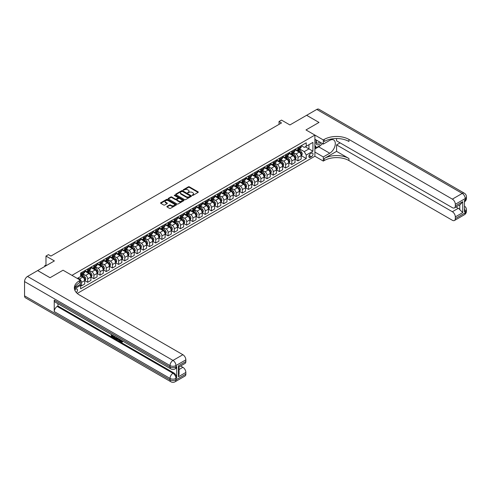 <?xml version="1.0" encoding="UTF-8"?>
<svg xmlns="http://www.w3.org/2000/svg" width="491" height="491" viewBox="0 0 491 491"><rect width="100%" height="100%" fill="white"/><g stroke="black" fill="none" stroke-linecap="round" stroke-linejoin="round"><path stroke-width="0.74" d="M192.251 195.4L192.932 195.4L198.094 192.423A0.687 0.399 0 0 0 198.094 191.858L189.348 186.813A0.687 0.399 0 0 0 188.378 186.813L183.217 189.796L183.217 190.189L184.567 189.802A2.197 1.27 0 0 1 187.672 189.802L188.403 190.22A2.197 1.27 0 0 1 189.047 191.116A2.197 1.27 0 0 1 188.403 192.018L187.734 192.791L189.084 192.411A2.197 1.27 0 0 1 192.19 192.411L192.92 192.828A2.197 1.27 0 0 1 193.564 193.724A2.197 1.27 0 0 1 192.92 194.626L192.251 195.4L192.251 195.007M76.301 292.501A2.24 1.295 120 0 0 77.437 290.555A2.24 1.295 120 0 0 77.032 289.009A2.24 1.295 120 0 0 75.909 289.119A2.24 1.295 120 0 0 74.835 290.23M167.057 206.386A0.687 0.399 0 0 0 167.057 206.944L169.512 208.362A0.687 0.399 0 0 0 170.481 208.362L176.214 205.054A0.687 0.399 0 0 0 176.214 204.495L167.468 199.444A0.687 0.399 0 0 0 166.498 199.444L160.766 202.752A0.687 0.399 0 0 0 160.766 203.317L163.73 205.029A0.687 0.399 0 0 0 164.7 205.029L167.155 203.612A0.687 0.399 0 0 0 167.155 203.047L165.688 202.2A1.835 1.062 0 0 1 165.148 201.451A1.835 1.062 0 0 1 166.283 200.469A1.835 1.062 0 0 1 168.284 200.702L174.041 204.023A1.835 1.062 0 0 1 174.575 204.772A1.835 1.062 0 0 1 173.446 205.754A1.835 1.062 0 0 1 171.439 205.526L170.481 204.968A0.687 0.399 0 0 0 169.512 204.968L167.057 206.386L167.057 206.944L169.512 205.539L169.512 204.968M336.574 138.53L336.574 140.831L452.358 207.675A4.198 2.424 -120 0 0 454.457 207.883L460.527 204.379L462.749 201.678L462.749 212.591L455.323 216.875L455.323 218.563L465.223 212.849L465.223 211.418L464.48 211.848L464.48 200.42L465.223 199.99L465.223 198.567L455.323 204.281A4.198 2.424 -120 0 0 452.358 199.137L462.252 193.423L316.781 109.438L306.636 115.293L319.009 122.431L306.611 115.305L289.911 124.947L281.503 120.092L279.029 121.516L281.503 122.946L50.923 256.069L48.449 254.639L45.976 256.069L45.976 265.784M24.55 295.864L170.021 379.85A4.198 2.424 120 0 0 170.893 381.771L25.422 297.785A4.198 2.424 -60 0 1 24.55 295.864L24.55 281.582A4.198 2.424 -60 0 1 27.521 276.439L37.66 270.584L50.033 277.722L63.044 270.21L50.057 277.71L37.684 270.566L54.384 260.924L45.976 256.069M74.841 287.536L80.364 284.35L80.364 280.208L63.044 270.21L71.95 275.353L314.897 135.086L314.897 156.23L323.311 161.085L324.201 160.569A17.492 10.102 180 0 1 348.941 160.569L452.358 220.275A4.198 2.424 -120 0 0 454.457 220.484A4.198 2.424 -120 0 0 455.323 218.563M324.201 139.432A17.492 10.102 180 0 1 348.941 139.432L348.941 141.488A17.492 10.102 180 0 0 324.201 141.488L324.201 139.432L323.311 139.947L305.991 129.943L319.009 122.431L305.991 129.943L314.897 135.086M184.616 199.641A0.687 0.399 0 0 0 185.586 199.641L191.318 196.332A0.687 0.399 0 0 0 191.318 195.774L182.572 190.723A0.687 0.399 0 0 0 181.602 190.723L175.87 194.037A0.687 0.399 0 0 0 175.87 194.596L184.616 199.641M174.391 195.504L183.757 200.702L178.037 204.004A0.687 0.399 0 0 1 177.061 204.004L168.321 198.953L170.776 197.548L170.776 196.977L168.321 198.395A0.687 0.399 0 0 0 168.321 198.953L168.321 198.395M170.776 197.548A0.687 0.399 0 0 1 171.746 197.548L171.746 196.977A0.687 0.399 0 0 0 170.776 196.977M171.746 196.977L175.287 199.027A0.687 0.399 0 0 0 176.263 199.027L177.889 198.088A0.687 0.399 0 0 0 177.889 197.523L174.195 195.393L174.876 195.001L183.763 200.132A0.687 0.399 0 0 1 183.763 200.696L183.763 200.132M311.484 153.174L310.398 153.8A2.167 1.252 120 0 0 308.98 155.708A2.167 1.252 120 0 0 309.312 157.451A2.167 1.252 120 0 0 310.398 157.341L311.484 156.715A2.167 1.252 120 0 0 312.902 154.8A2.167 1.252 120 0 0 312.571 153.063A2.167 1.252 120 0 0 311.484 153.174M77.247 293.434L314.897 156.23M301.265 145.674L304.26 147.398L306.243 146.257L306.243 142.801L80.61 273.07L80.61 276.525L77.296 278.44M306.243 146.257L312.92 142.402L312.92 151.197L306.243 155.058L304.26 151.627L299.344 148.785M301.265 155.641L306.243 158.513L306.243 155.058M306.243 158.513L80.61 288.782L80.61 285.32L74.442 288.886A17.492 10.102 0 0 1 79.474 282.779L79.474 280.723A17.492 10.102 0 0 0 74.35 287.867A17.492 10.102 0 0 0 79.474 295.005L182.885 354.711A4.198 2.424 60 0 1 185.856 359.854L175.962 365.568L175.962 366.998L176.699 366.568A4.198 2.424 60 0 1 175.833 368.489L175.091 368.919A4.198 2.424 -120 0 0 175.962 366.998A4.198 2.424 0 0 1 170.021 366.998L170.021 365.568L24.55 281.582M279.029 121.516L279.029 124.376M305.298 146.803L308.962 148.914L308.962 144.685L312.92 142.402M304.26 151.627L308.962 148.914L312.92 151.197M80.61 285.351L81.5 285.866L81.5 282.411A2.799 1.614 -120 0 0 79.524 278.98L77.94 278.066M81.5 285.866L84.716 284.007L84.716 280.551A2.799 1.614 -120 0 0 82.74 277.127L80.61 275.893M84.79 280.625L87.686 282.294L87.686 278.839A2.799 1.614 -120 0 0 85.71 275.408L82.869 273.769M87.686 282.294L90.903 280.435L90.903 276.979A2.799 1.614 -120 0 0 88.926 273.555L84.716 271.124M90.976 277.053L93.873 278.722L93.873 275.267A2.799 1.614 -120 0 0 91.891 271.836L89.049 270.197M93.873 278.722L97.089 276.869L97.089 273.407A2.799 1.614 -120 0 0 95.107 269.982L90.903 267.552M97.163 273.481L100.06 275.15L100.06 271.695A2.799 1.614 -120 0 0 98.077 268.27L95.236 266.625M100.06 275.15L103.276 273.297L103.276 269.841A2.799 1.614 -120 0 0 101.293 266.41L97.089 263.98M103.349 269.909L106.24 271.584L106.24 268.123A2.799 1.614 -120 0 0 104.264 264.698L101.422 263.059M106.24 271.584L109.456 269.725L109.456 266.269A2.799 1.614 -120 0 0 107.48 262.838L103.276 260.414M109.53 266.337L112.427 268.012L112.427 264.557A2.799 1.614 -120 0 0 110.45 261.126L107.609 259.487M112.427 268.012L115.643 266.153L115.643 262.697A2.799 1.614 -120 0 0 113.666 259.266L109.456 256.842M115.716 262.771L118.613 264.44L118.613 260.985A2.799 1.614 -120 0 0 116.631 257.554L113.789 255.915M118.613 264.44L121.829 262.581L121.829 259.125A2.799 1.614 -120 0 0 119.847 255.701L115.643 253.27M121.903 259.199L124.794 260.868L124.794 257.413A2.799 1.614 -120 0 0 122.818 253.982L119.976 252.343M124.794 260.868L128.016 259.015L128.016 255.553A2.799 1.614 -120 0 0 126.034 252.129L121.829 249.698M128.09 255.627L130.98 257.296L130.98 253.841A2.799 1.614 -120 0 0 129.004 250.416L126.162 248.771M130.98 257.296L134.196 255.443L134.196 251.987A2.799 1.614 -120 0 0 132.22 248.556L128.016 246.126M134.27 252.055L137.167 253.73L137.167 250.269A2.799 1.614 -120 0 0 135.185 246.844L132.343 245.199M137.167 253.73L140.383 251.871L140.383 248.415A2.799 1.614 -120 0 0 138.407 244.984L134.196 242.56M140.457 248.483L143.354 250.158L143.354 246.703A2.799 1.614 -120 0 0 141.371 243.272L138.53 241.633M143.354 250.158L146.57 248.299L146.57 244.843A2.799 1.614 -120 0 0 144.587 241.412L140.383 238.988M146.643 244.917L149.534 246.586L149.534 243.131A2.799 1.614 -120 0 0 147.558 239.7L144.716 238.061M149.534 246.586L152.75 244.727L152.75 241.271A2.799 1.614 -120 0 0 150.774 237.847L146.57 235.416M152.83 241.345L155.721 243.014L155.721 239.559A2.799 1.614 -120 0 0 153.744 236.128L150.903 234.489M155.721 243.014L158.937 241.161L158.937 237.699A2.799 1.614 -120 0 0 156.96 234.275L152.75 231.844M159.01 237.773L161.907 239.442L161.907 235.987A2.799 1.614 -120 0 0 159.925 232.562L157.083 230.917M161.907 239.442L165.123 237.589L165.123 234.133A2.799 1.614 -120 0 0 163.141 230.702L158.937 228.272M165.197 234.201L168.094 235.87L168.094 232.415A2.799 1.614 -120 0 0 166.111 228.99L163.27 227.345M168.094 235.87L171.31 234.017L171.31 230.561A2.799 1.614 -120 0 0 169.327 227.13L165.123 224.706M171.384 230.629L174.274 232.304L174.274 228.843A2.799 1.614 -120 0 0 172.298 225.418L169.456 223.779M174.274 232.304L177.49 230.445L177.49 226.989A2.799 1.614 -120 0 0 175.514 223.558L171.31 221.134M177.57 227.063L180.461 228.732L180.461 225.277A2.799 1.614 -120 0 0 178.485 221.846L175.643 220.207M180.461 228.732L183.677 226.873L183.677 223.417A2.799 1.614 -120 0 0 181.701 219.993L177.49 217.562M183.751 223.491L186.648 225.16L186.648 221.705A2.799 1.614 -120 0 0 184.665 218.274L181.823 216.635M186.648 225.16L189.864 223.301L189.864 219.845A2.799 1.614 -120 0 0 187.881 216.421L183.677 213.99M189.937 219.919L192.834 221.588L192.834 218.133A2.799 1.614 -120 0 0 190.852 214.702L188.01 213.063M192.834 221.588L196.05 219.735L196.05 216.273A2.799 1.614 -120 0 0 194.068 212.849L189.864 210.418M196.124 216.347L199.015 218.016L199.015 214.561A2.799 1.614 -120 0 0 197.038 211.136L194.197 209.491M199.015 218.016L202.231 216.163L202.231 212.707A2.799 1.614 -120 0 0 200.254 209.276L196.05 206.846M202.31 212.775L205.201 214.45L205.201 210.989A2.799 1.614 -120 0 0 203.225 207.564L200.383 205.919M205.201 214.45L208.417 212.591L208.417 209.135A2.799 1.614 -120 0 0 206.441 205.704L202.231 203.28M208.491 209.203L211.388 210.878L211.388 207.423A2.799 1.614 -120 0 0 209.405 203.992L206.564 202.353M211.388 210.878L214.604 209.019L214.604 205.563A2.799 1.614 -120 0 0 212.621 202.132L208.417 199.708M214.677 205.637L217.574 207.306L217.574 203.851A2.799 1.614 -120 0 0 215.592 200.42L212.75 198.781M217.574 207.306L220.79 205.447L220.79 201.991A2.799 1.614 -120 0 0 218.808 198.567L214.604 196.136M220.864 202.065L223.755 203.734L223.755 200.279A2.799 1.614 -120 0 0 221.779 196.848L218.937 195.209M223.755 203.734L226.971 201.881L226.971 198.419A2.799 1.614 -120 0 0 224.995 194.995L220.79 192.564M227.045 198.493L229.941 200.162L229.941 196.707A2.799 1.614 -120 0 0 227.965 193.282L225.124 191.637M229.941 200.162L233.157 198.309L233.157 194.853A2.799 1.614 -120 0 0 231.181 191.422L226.971 188.992M233.231 194.921L236.128 196.59L236.128 193.135A2.799 1.614 -120 0 0 234.146 189.71L231.304 188.065M236.128 196.59L239.344 194.737L239.344 191.281A2.799 1.614 -120 0 0 237.362 187.85L233.157 185.426M239.418 191.349L242.315 193.024L242.315 189.563A2.799 1.614 -120 0 0 240.332 186.138L237.491 184.499M242.315 193.024L245.531 191.165L245.531 187.709A2.799 1.614 -120 0 0 243.548 184.278L239.344 181.854M245.604 187.783L248.495 189.452L248.495 185.997A2.799 1.614 -120 0 0 246.519 182.566L243.677 180.927M248.495 189.452L251.711 187.593L251.711 184.137A2.799 1.614 -120 0 0 249.735 180.713L245.531 178.282M251.785 184.211L254.682 185.88L254.682 182.425A2.799 1.614 -120 0 0 252.705 178.994L249.864 177.355M254.682 185.88L257.898 184.021L257.898 180.565A2.799 1.614 -120 0 0 255.921 177.141L251.711 174.71M257.971 180.639L260.868 182.308L260.868 178.853A2.799 1.614 -120 0 0 258.886 175.422L256.044 173.783M260.868 182.308L264.084 180.455L264.084 176.993A2.799 1.614 -120 0 0 262.102 173.569L257.898 171.138M264.158 177.067L267.055 178.736L267.055 175.281A2.799 1.614 -120 0 0 265.072 171.856L262.231 170.211M267.055 178.736L270.271 176.883L270.271 173.427A2.799 1.614 -120 0 0 268.289 169.996L264.084 167.566M270.345 173.495L273.235 175.17L273.235 171.709A2.799 1.614 -120 0 0 271.259 168.284L268.417 166.645M273.235 175.17L276.451 173.311L276.451 169.855A2.799 1.614 -120 0 0 274.475 166.424L270.271 164M276.525 169.923L279.422 171.598L279.422 168.143A2.799 1.614 -120 0 0 277.446 164.712L274.604 163.073M279.422 171.598L282.638 169.739L282.638 166.283A2.799 1.614 -120 0 0 280.662 162.852L276.451 160.428M282.712 166.357L285.609 168.026L285.609 164.571A2.799 1.614 -120 0 0 283.626 161.14L280.784 159.501M285.609 168.026L288.825 166.167L288.825 162.711A2.799 1.614 -120 0 0 286.842 159.287L282.638 156.856M288.898 162.785L291.795 164.454L291.795 160.999A2.799 1.614 -120 0 0 289.813 157.568L286.971 155.929M291.795 164.454L295.011 162.601L295.011 159.139A2.799 1.614 -120 0 0 293.029 155.715L288.825 153.284M295.085 159.213L297.976 160.882L297.976 157.427A2.799 1.614 -120 0 0 295.999 154.002L293.158 152.357M297.976 160.882L301.192 159.029L301.192 155.573A2.799 1.614 -120 0 0 299.215 152.142L295.011 149.712M295.085 149.246L295.999 149.773A2.799 1.614 -120 0 0 297.399 149.908A2.799 1.614 -120 0 0 297.976 148.632L297.976 147.57M288.898 152.811L289.813 153.345A2.799 1.614 -120 0 0 291.212 153.48A2.799 1.614 -120 0 0 291.795 152.198L291.795 151.142M282.712 156.383L283.626 156.911A2.799 1.614 -120 0 0 285.026 157.052A2.799 1.614 -120 0 0 285.609 155.77L285.609 154.714M276.525 159.956L277.446 160.483A2.799 1.614 -120 0 0 278.845 160.625A2.799 1.614 -120 0 0 279.422 159.342L279.422 158.286M270.345 163.528L271.259 164.055A2.799 1.614 -120 0 0 272.658 164.197A2.799 1.614 -120 0 0 273.235 162.914L273.235 161.858M264.158 167.1L265.072 167.627A2.799 1.614 -120 0 0 266.472 167.762A2.799 1.614 -120 0 0 267.055 166.486L267.055 165.424M257.971 170.665L258.886 171.199A2.799 1.614 -120 0 0 260.285 171.334A2.799 1.614 -120 0 0 260.868 170.052L260.868 168.996M251.785 174.237L252.705 174.765A2.799 1.614 -120 0 0 254.105 174.906A2.799 1.614 -120 0 0 254.682 173.624L254.682 172.568M245.604 177.81L246.519 178.337A2.799 1.614 -120 0 0 247.918 178.479A2.799 1.614 -120 0 0 248.495 177.196L248.495 176.14M239.418 181.382L240.332 181.909A2.799 1.614 -120 0 0 241.732 182.051A2.799 1.614 -120 0 0 242.315 180.768L242.315 179.712M233.231 184.954L234.146 185.481A2.799 1.614 -120 0 0 235.545 185.616A2.799 1.614 -120 0 0 236.128 184.34L236.128 183.278M227.045 188.526L227.965 189.053A2.799 1.614 -120 0 0 229.365 189.188A2.799 1.614 -120 0 0 229.941 187.906L229.941 186.85M220.864 192.091L221.779 192.619A2.799 1.614 -120 0 0 223.178 192.76A2.799 1.614 -120 0 0 223.755 191.478L223.755 190.422M214.677 195.663L215.592 196.191A2.799 1.614 -120 0 0 216.991 196.332A2.799 1.614 -120 0 0 217.574 195.05L217.574 193.994M208.491 199.236L209.405 199.763A2.799 1.614 -120 0 0 210.805 199.905A2.799 1.614 -120 0 0 211.388 198.622L211.388 197.566M202.31 202.808L203.225 203.335A2.799 1.614 -120 0 0 204.624 203.477A2.799 1.614 -120 0 0 205.201 202.194L205.201 201.138M196.124 206.38L197.038 206.907A2.799 1.614 -120 0 0 198.438 207.042A2.799 1.614 -120 0 0 199.015 205.766L199.015 204.704M189.937 209.945L190.852 210.479A2.799 1.614 -120 0 0 192.251 210.614A2.799 1.614 -120 0 0 192.834 209.332L192.834 208.276M183.751 213.517L184.665 214.045A2.799 1.614 -120 0 0 186.064 214.186A2.799 1.614 -120 0 0 186.648 212.904L186.648 211.848M177.57 217.09L178.485 217.617A2.799 1.614 -120 0 0 179.884 217.759A2.799 1.614 -120 0 0 180.461 216.476L180.461 215.42M171.384 220.662L172.298 221.189A2.799 1.614 -120 0 0 173.697 221.331A2.799 1.614 -120 0 0 174.274 220.048L174.274 218.992M165.197 224.234L166.111 224.761A2.799 1.614 -120 0 0 167.511 224.896A2.799 1.614 -120 0 0 168.094 223.62L168.094 222.558M159.01 227.806L159.925 228.333A2.799 1.614 -120 0 0 161.324 228.468A2.799 1.614 -120 0 0 161.907 227.186L161.907 226.13M152.83 231.371L153.744 231.899A2.799 1.614 -120 0 0 155.144 232.04A2.799 1.614 -120 0 0 155.721 230.758L155.721 229.702M146.643 234.944L147.558 235.471A2.799 1.614 -120 0 0 148.957 235.612A2.799 1.614 -120 0 0 149.534 234.33L149.534 233.274M140.457 238.516L141.371 239.043A2.799 1.614 -120 0 0 142.771 239.185A2.799 1.614 -120 0 0 143.354 237.902L143.354 236.846M134.27 242.088L135.185 242.615A2.799 1.614 -120 0 0 136.59 242.75A2.799 1.614 -120 0 0 137.167 241.474L137.167 240.412M128.09 245.66L129.004 246.187A2.799 1.614 -120 0 0 130.403 246.322A2.799 1.614 -120 0 0 130.98 245.046L130.98 243.984M121.903 249.225L122.818 249.759A2.799 1.614 -120 0 0 124.217 249.894A2.799 1.614 -120 0 0 124.794 248.612L124.794 247.556M115.716 252.797L116.631 253.325A2.799 1.614 -120 0 0 118.03 253.466A2.799 1.614 -120 0 0 118.613 252.184L118.613 251.128M109.53 256.37L110.45 256.897A2.799 1.614 -120 0 0 111.85 257.038A2.799 1.614 -120 0 0 112.427 255.756L112.427 254.7M103.349 259.942L104.264 260.469A2.799 1.614 -120 0 0 105.663 260.611A2.799 1.614 -120 0 0 106.24 259.328L106.24 258.272M97.163 263.514L98.077 264.041A2.799 1.614 -120 0 0 99.477 264.176A2.799 1.614 -120 0 0 100.06 262.9L100.06 261.838M90.976 267.079L91.891 267.613A2.799 1.614 -120 0 0 93.29 267.748A2.799 1.614 -120 0 0 93.873 266.466L93.873 265.41M84.79 270.651L85.71 271.179A2.799 1.614 -120 0 0 87.11 271.32A2.799 1.614 -120 0 0 87.686 270.038L87.686 268.982M297.399 149.908L300.615 148.055A2.799 1.614 -120 0 0 301.192 146.772L301.192 145.717M291.212 153.48L294.428 151.627A2.799 1.614 -120 0 0 295.011 150.344L295.011 149.289M285.026 157.052L288.242 155.193A2.799 1.614 -120 0 0 288.825 153.916L288.825 152.854M278.845 160.625L282.061 158.765A2.799 1.614 -120 0 0 282.638 157.482L282.638 156.426M272.658 164.197L275.874 162.337A2.799 1.614 -120 0 0 276.451 161.054L276.451 159.998M266.472 167.762L269.688 165.909A2.799 1.614 -120 0 0 270.271 164.626L270.271 163.571M260.285 171.334L263.501 169.481A2.799 1.614 -120 0 0 264.084 168.198L264.084 167.143M254.105 174.906L257.321 173.047A2.799 1.614 -120 0 0 257.898 171.77L257.898 170.708M247.918 178.479L251.134 176.619A2.799 1.614 -120 0 0 251.711 175.336L251.711 174.28M241.732 182.051L244.948 180.191A2.799 1.614 -120 0 0 245.531 178.908L245.531 177.852M235.545 185.616L238.761 183.763A2.799 1.614 -120 0 0 239.344 182.48L239.344 181.425M229.365 189.188L232.581 187.335A2.799 1.614 -120 0 0 233.157 186.052L233.157 184.997M223.178 192.76L226.394 190.907A2.799 1.614 -120 0 0 226.971 189.624L226.971 188.569M216.991 196.332L220.207 194.473A2.799 1.614 -120 0 0 220.79 193.196L220.79 192.134M210.805 199.905L214.021 198.045A2.799 1.614 -120 0 0 214.604 196.762L214.604 195.706M204.624 203.477L207.84 201.617A2.799 1.614 -120 0 0 208.417 200.334L208.417 199.278M198.438 207.042L201.654 205.189A2.799 1.614 -120 0 0 202.231 203.906L202.231 202.851M192.251 210.614L195.467 208.761A2.799 1.614 -120 0 0 196.05 207.478L196.05 206.423M186.064 214.186L189.28 212.327A2.799 1.614 -120 0 0 189.864 211.05L189.864 209.988M179.884 217.759L183.1 215.899A2.799 1.614 -120 0 0 183.677 214.616L183.677 213.56M173.697 221.331L176.913 219.471A2.799 1.614 -120 0 0 177.49 218.188L177.49 217.132M167.511 224.896L170.727 223.043A2.799 1.614 -120 0 0 171.31 221.76L171.31 220.705M161.324 228.468L164.546 226.615A2.799 1.614 -120 0 0 165.123 225.332L165.123 224.277M155.144 232.04L158.36 230.181A2.799 1.614 -120 0 0 158.937 228.904L158.937 227.842M148.957 235.612L152.173 233.753A2.799 1.614 -120 0 0 152.75 232.476L152.75 231.414M142.771 239.185L145.987 237.325A2.799 1.614 -120 0 0 146.57 236.042L146.57 234.986M136.59 242.75L139.806 240.897A2.799 1.614 -120 0 0 140.383 239.614L140.383 238.558M130.403 246.322L133.62 244.469A2.799 1.614 -120 0 0 134.196 243.186L134.196 242.131M124.217 249.894L127.433 248.041A2.799 1.614 -120 0 0 128.016 246.758L128.016 245.703M118.03 253.466L121.246 251.607A2.799 1.614 -120 0 0 121.829 250.33L121.829 249.268M111.85 257.038L115.066 255.179A2.799 1.614 -120 0 0 115.643 253.896L115.643 252.84M105.663 260.611L108.879 258.751A2.799 1.614 -120 0 0 109.456 257.468L109.456 256.412M99.477 264.176L102.693 262.323A2.799 1.614 -120 0 0 103.276 261.04L103.276 259.985M93.29 267.748L96.506 265.895A2.799 1.614 -120 0 0 97.089 264.612L97.089 263.557M87.11 271.32L90.326 269.461A2.799 1.614 -120 0 0 90.903 268.184L90.903 267.122M80.61 275.003A2.799 1.614 -120 0 0 80.923 274.892L84.139 273.033A2.799 1.614 -120 0 0 84.716 271.75L84.716 270.694M80.923 274.892A2.799 1.614 -120 0 0 81.5 273.61L81.5 272.554M80.131 284.485L80.61 285.32M192.441 195.467L192.92 195.197A2.197 1.27 0 0 0 193.564 194.295L193.564 193.724M189.047 191.116L189.047 191.693A2.197 1.27 0 0 1 188.403 192.589L187.93 192.859M198.082 192.429L189.348 187.384A0.687 0.399 0 0 0 188.378 187.384L183.413 190.256M191.318 195.774L191.318 196.332L182.572 191.3A0.687 0.399 0 0 0 181.602 191.3L175.882 194.602L175.87 194.037M190.103 196.253L190.103 195.86L182.431 191.429L181.044 191.834A2.197 1.27 0 0 0 180.4 192.73A2.197 1.27 0 0 0 181.044 193.626L186.292 196.658A2.197 1.27 0 0 0 189.397 196.658L190.103 196.253L190.103 196.823L190.103 196.431M180.4 192.73L180.4 193.301A2.197 1.27 0 0 0 181.044 194.197L181.044 193.626M190.103 196.823L189.397 197.229A2.197 1.27 0 0 1 186.292 197.229L181.044 194.197M171.746 197.548L175.287 199.598A0.687 0.399 0 0 0 176.263 199.598L177.889 198.659A0.687 0.399 0 0 0 178.092 198.376L178.092 197.805M178.97 201.15A1.835 1.062 0 0 0 180.97 201.378A1.835 1.062 0 0 0 182.106 200.402A1.835 1.062 0 0 0 181.566 199.647L179.54 198.481A0.687 0.399 0 0 0 178.571 198.481L176.944 199.42A0.687 0.399 0 0 0 176.944 199.978L178.97 201.15L178.97 201.721A1.835 1.062 0 0 0 180.97 201.948A1.835 1.062 0 0 0 182.106 200.972L182.106 200.402M176.742 199.696L176.742 200.273A0.687 0.399 0 0 0 176.944 200.549L176.944 199.978M178.97 201.721L176.944 200.549M174.575 204.772L174.575 205.342A1.835 1.062 0 0 1 173.446 206.324A1.835 1.062 0 0 1 171.439 206.097L170.481 205.539A0.687 0.399 0 0 0 169.512 205.539M165.148 201.451L165.148 202.022A1.835 1.062 0 0 0 165.688 202.771L165.688 202.2M167.155 203.047L167.155 203.612L165.688 202.771M176.214 204.495L176.214 205.054L167.468 200.015A0.687 0.399 0 0 0 166.498 200.015L160.778 203.323M301.192 155.684L301.787 155.34L302.284 153.916A1.854 1.068 -120 0 0 301.689 152.333L299.67 149.638A5.352 3.093 -120 0 0 299.087 148.939M297.073 150.909A5.352 3.093 -120 0 0 295.975 149.761M300.688 154.334L301.284 153.99A1.854 1.068 -120 0 0 300.75 152.879L298.731 150.178A5.352 3.093 -120 0 0 298.141 149.479M297.644 149.767A4.444 2.565 60 0 1 298.375 150.596L300.087 152.879M297.552 149.823A5.352 3.093 60 0 1 298.135 150.522L299.479 152.314M295.011 159.256L295.6 158.912L296.098 157.482A1.854 1.068 -120 0 0 295.502 155.905L293.483 153.204A5.352 3.093 -120 0 0 292.9 152.505M290.887 154.475A5.352 3.093 -120 0 0 289.794 153.333M294.502 157.906L295.097 157.562A1.854 1.068 -120 0 0 294.563 156.451L292.544 153.751A5.352 3.093 -120 0 0 291.961 153.051M291.464 153.339A4.444 2.565 60 0 1 292.188 154.168L293.9 156.451M291.366 153.395A5.352 3.093 60 0 1 291.949 154.094L293.293 155.886M288.825 162.828L289.42 162.484L289.911 161.054A1.854 1.068 -120 0 0 289.322 159.477L287.296 156.776A5.352 3.093 -120 0 0 286.713 156.077M284.706 158.047A5.352 3.093 -120 0 0 283.608 156.899M288.315 161.478L288.911 161.134A1.854 1.068 -120 0 0 288.383 160.017L286.357 157.323A5.352 3.093 -120 0 0 285.774 156.623M285.277 156.911A4.444 2.565 60 0 1 286.007 157.74L287.714 160.023M285.179 156.967A5.352 3.093 60 0 1 285.762 157.666L287.106 159.458M282.638 166.4L283.233 166.056L283.724 164.626A1.854 1.068 -120 0 0 283.135 163.049L281.116 160.348A5.352 3.093 -120 0 0 280.527 159.649M278.52 161.619A5.352 3.093 -120 0 0 277.421 160.471M282.135 165.05L282.724 164.706A1.854 1.068 -120 0 0 282.196 163.589L280.171 160.888A5.352 3.093 -120 0 0 279.588 160.195M279.091 160.477A4.444 2.565 60 0 1 279.821 161.306L281.533 163.595M278.992 160.532A5.352 3.093 60 0 1 279.582 161.232L280.926 163.03M276.451 169.966L277.047 169.628L277.544 168.198A1.854 1.068 -120 0 0 276.949 166.621L274.929 163.92A5.352 3.093 -120 0 0 274.346 163.221M272.333 165.191A5.352 3.093 -120 0 0 271.241 164.043M275.948 168.622L276.543 168.278A1.854 1.068 -120 0 0 276.01 167.161L273.99 164.46A5.352 3.093 -120 0 0 273.401 163.761M272.904 164.049A4.444 2.565 60 0 1 273.634 164.878L275.347 167.161M272.812 164.104A5.352 3.093 60 0 1 273.395 164.804L274.739 166.596M316.486 140.15A4.548 2.627 120 0 0 316.799 144.575A4.548 2.627 120 0 0 320.764 142.973A4.548 2.627 120 0 0 320.954 142.728M314.897 140.972L315.449 139.548M322.225 143.458L321.826 144.489L316.486 147.57L314.897 145.318M314.897 146.656L316.486 147.57M316.64 140.236A3.112 1.798 120 0 0 317.014 143.047A3.112 1.798 120 0 0 319.635 141.96M314.897 152.087L323.311 156.942L329.743 153.229A7.874 4.548 120 0 0 334.887 146.293A7.874 4.548 120 0 0 333.677 139.984A7.874 4.548 120 0 0 329.743 140.371L323.311 144.084L323.311 139.947M323.311 156.942L323.311 161.085M336.574 151.369L324.201 158.513A17.492 10.102 180 0 1 348.941 158.513L336.574 151.369L336.574 144.888L340.085 142.856M455.323 216.875A4.198 2.424 -120 0 0 452.358 211.731L458.293 208.307A4.198 2.424 60 0 1 459.779 209.62L459.779 204.815M336.574 144.888L452.358 211.731M316.781 109.438A4.198 2.424 -60 0 1 318.88 109.229L464.351 193.215A4.198 2.424 120 0 0 462.252 193.423A4.198 2.424 60 0 1 465.223 198.567A4.198 2.424 180 0 0 466.45 196.848A4.198 4.198 0 0 0 464.351 193.215M314.897 139.229L323.311 144.084M454.457 207.883A4.198 2.424 -120 0 0 455.323 205.962L462.749 201.678M455.323 204.281L455.323 205.962M348.941 139.432L452.358 199.137M456.01 206.987L458.293 208.307M462.749 212.591L459.779 209.62M320.844 145.054A7.874 4.548 -60 0 1 318.659 146.827L314.897 149M314.897 148.086L316.136 147.374M120.068 339.576L121.688 341.804M120.031 339.993L120.952 341.914L122.179 341.306L122.597 341.662L121.854 342.442L120.989 342.331L119.644 339.33M117.65 339.306L117.061 340.017L116.619 339.766L117.367 338.017M119.252 339.103L119.847 341.171L119.448 341.398L118.669 339.889L117.398 339.158L117.061 340.017M112.132 335.592L112.132 336.317L113.881 337.329L113.881 337.728L113.482 337.955L111.316 336.703L111.316 334.524M113.691 335.893L113.292 336.261L111.733 335.359L111.733 336.55L112.132 336.317M54.237 300.148L170.021 366.998A4.198 2.424 120 0 0 170.893 368.919L55.109 302.069A4.198 2.424 -60 0 1 54.237 300.148L54.237 311.576A4.198 2.424 -60 0 1 57.208 306.433L57.95 306.003L173.734 372.853A4.198 2.424 60 0 1 176.699 377.996L176.699 366.568M57.95 306.003L57.95 303.714M116.459 337.495L116.49 337.955L116.876 337.734L116.079 339.091L114.053 338.287L114.053 336.102M80.364 280.208L79.474 280.723M178.436 365.826L179.049 366.752L179.049 374.093L178.436 376.738L178.436 365.826L185.856 361.542L185.856 359.854M185.856 361.542A4.198 2.424 60 0 1 184.984 363.463L179.049 366.887M180.602 365.991L182.885 367.311A4.198 2.424 60 0 1 185.856 372.454L178.436 376.738M176.699 377.996L175.962 378.42L175.962 379.85L185.856 374.136L185.856 372.454M185.856 374.136A4.198 2.424 60 0 1 184.984 376.057L175.091 381.771A4.198 2.424 -120 0 0 175.962 379.85A4.198 2.424 0 0 1 170.021 379.85L170.021 378.42L54.237 311.576M111.733 336.55L113.482 337.556L113.881 337.329M113.482 337.556L113.482 337.955M111.733 334.764L113.47 335.764M113.292 335.869L113.292 336.261M116.49 337.955L116.079 339.091M114.477 336.347L114.477 338.127L115.084 338.483L115.79 338.643L116.042 337.249M114.869 336.574L114.869 337.9L116.183 338.416M114.477 338.127L114.869 337.9M115.084 338.483L115.483 338.256M118.699 338.784L119.448 341.398M117.76 338.244L117.527 338.839L118.54 339.422L118.306 338.557M118.012 338.385L118.392 338.882M117.527 338.839L117.92 338.606M122.597 341.662L121.345 341.681M122.204 341.889L121.854 342.442M270.271 173.538L270.86 173.194L271.357 171.77A1.854 1.068 -120 0 0 270.768 170.187L268.743 167.492A5.352 3.093 -120 0 0 268.16 166.793M266.147 168.763A5.352 3.093 -120 0 0 265.054 167.615M269.762 172.188L270.357 171.85A1.854 1.068 -120 0 0 269.823 170.733L267.804 168.032A5.352 3.093 -120 0 0 267.221 167.333M266.723 167.621A4.444 2.565 60 0 1 267.448 168.45L269.16 170.733M266.625 167.677A5.352 3.093 60 0 1 267.208 168.376L268.552 170.168M264.084 177.11L264.68 176.766L265.171 175.336A1.854 1.068 -120 0 0 264.581 173.759L262.556 171.058A5.352 3.093 -120 0 0 261.973 170.365M259.966 172.335A5.352 3.093 -120 0 0 258.867 171.187M263.575 175.76L264.17 175.416A1.854 1.068 -120 0 0 263.642 174.305L261.617 171.605A5.352 3.093 -120 0 0 261.034 170.905M260.537 171.193A4.444 2.565 60 0 1 261.267 172.022L262.973 174.305M260.439 171.249A5.352 3.093 60 0 1 261.022 171.948L262.366 173.74M257.898 180.682L258.493 180.338L258.984 178.908A1.854 1.068 -120 0 0 258.395 177.331L256.376 174.63A5.352 3.093 -120 0 0 255.786 173.931M253.779 175.901A5.352 3.093 -120 0 0 252.681 174.753M257.394 179.332L257.984 178.988A1.854 1.068 -120 0 0 257.456 177.871L255.43 175.177A5.352 3.093 -120 0 0 254.847 174.477M254.35 174.765A4.444 2.565 60 0 1 255.081 175.594L256.793 177.877M254.258 174.821A5.352 3.093 60 0 1 254.841 175.52L256.185 177.312M251.711 184.254L252.306 183.91L252.804 182.48A1.854 1.068 -120 0 0 252.208 180.903L250.189 178.202A5.352 3.093 -120 0 0 249.606 177.503M247.593 179.473A5.352 3.093 -120 0 0 246.5 178.325M251.208 182.904L251.803 182.56A1.854 1.068 -120 0 0 251.269 181.443L249.25 178.749A5.352 3.093 -120 0 0 248.667 178.049M248.164 178.331A4.444 2.565 60 0 1 248.894 179.166L250.606 181.449M248.072 178.386A5.352 3.093 60 0 1 248.655 179.086L249.999 180.884M245.531 187.826L246.12 187.482L246.617 186.052A1.854 1.068 -120 0 0 246.028 184.475L244.002 181.774A5.352 3.093 -120 0 0 243.419 181.075M241.406 183.045A5.352 3.093 -120 0 0 240.314 181.897M245.021 186.476L245.617 186.132A1.854 1.068 -120 0 0 245.083 185.015L243.063 182.314A5.352 3.093 -120 0 0 242.48 181.615M241.983 181.903A4.444 2.565 60 0 1 242.707 182.732L244.42 185.015M241.885 181.958A5.352 3.093 60 0 1 242.468 182.658L243.812 184.456M239.344 191.392L239.939 191.054L240.43 189.624A1.854 1.068 -120 0 0 239.841 188.041L237.816 185.346A5.352 3.093 -120 0 0 237.233 184.647M235.226 186.617A5.352 3.093 -120 0 0 234.127 185.469M238.835 190.042L239.43 189.704A1.854 1.068 -120 0 0 238.902 188.587L236.877 185.886A5.352 3.093 -120 0 0 236.294 185.187M235.797 185.475A4.444 2.565 60 0 1 236.527 186.304L238.233 188.587M235.698 185.53A5.352 3.093 60 0 1 236.281 186.23L237.626 188.022M233.157 194.964L233.753 194.62L234.244 193.196A1.854 1.068 -120 0 0 233.655 191.613L231.635 188.918A5.352 3.093 -120 0 0 231.046 188.219M229.039 190.189A5.352 3.093 -120 0 0 227.941 189.041M232.654 193.614L233.243 193.27A1.854 1.068 -120 0 0 232.716 192.159L230.69 189.458A5.352 3.093 -120 0 0 230.107 188.759M229.61 189.047A4.444 2.565 60 0 1 230.34 189.876L232.053 192.159M229.518 189.103A5.352 3.093 60 0 1 230.101 189.802L231.445 191.594M226.971 198.536L227.566 198.192L228.063 196.762A1.854 1.068 -120 0 0 227.468 195.185L225.449 192.484A5.352 3.093 -120 0 0 224.866 191.785M222.853 193.755A5.352 3.093 -120 0 0 221.76 192.613M226.468 197.186L227.063 196.842A1.854 1.068 -120 0 0 226.529 195.731L224.51 193.031A5.352 3.093 -120 0 0 223.927 192.331M223.423 192.619A4.444 2.565 60 0 1 224.154 193.448L225.866 195.731M223.331 192.675A5.352 3.093 60 0 1 223.914 193.374L225.259 195.166M220.79 202.108L221.38 201.764L221.877 200.334A1.854 1.068 -120 0 0 221.288 198.757L219.262 196.056A5.352 3.093 -120 0 0 218.679 195.357M216.666 197.327A5.352 3.093 -120 0 0 215.574 196.179M220.281 200.758L220.876 200.414A1.854 1.068 -120 0 0 220.342 199.297L218.323 196.603A5.352 3.093 -120 0 0 217.74 195.903M217.243 196.191A4.444 2.565 60 0 1 217.967 197.02L219.68 199.303M217.145 196.247A5.352 3.093 60 0 1 217.728 196.94L219.072 198.738M214.604 205.68L215.199 205.336L215.69 203.906A1.854 1.068 -120 0 0 215.101 202.329L213.076 199.628A5.352 3.093 -120 0 0 212.493 198.929M210.486 200.899A5.352 3.093 -120 0 0 209.387 199.751M214.094 204.33L214.69 203.986A1.854 1.068 -120 0 0 214.162 202.869L212.137 200.168A5.352 3.093 -120 0 0 211.553 199.469M211.056 199.757A4.444 2.565 60 0 1 211.787 200.586L213.499 202.875M210.958 199.812A5.352 3.093 60 0 1 211.541 200.512L212.885 202.31M208.417 209.246L209.013 208.908L209.504 207.478A1.854 1.068 -120 0 0 208.914 205.901L206.895 203.2A5.352 3.093 -120 0 0 206.312 202.501M204.299 204.471A5.352 3.093 -120 0 0 203.2 203.323M207.914 207.902L208.503 207.558A1.854 1.068 -120 0 0 207.975 206.441L205.95 203.74A5.352 3.093 -120 0 0 205.367 203.041M204.87 203.329A4.444 2.565 60 0 1 205.6 204.158L207.312 206.441M204.778 203.384A5.352 3.093 60 0 1 205.361 204.084L206.705 205.876M202.231 212.818L202.826 212.474L203.323 211.05A1.854 1.068 -120 0 0 202.728 209.467L200.709 206.772A5.352 3.093 -120 0 0 200.125 206.073M198.112 208.043A5.352 3.093 -120 0 0 197.02 206.895M201.727 211.468L202.323 211.13A1.854 1.068 -120 0 0 201.789 210.013L199.769 207.312A5.352 3.093 -120 0 0 199.186 206.613M198.683 206.901A4.444 2.565 60 0 1 199.414 207.73L201.126 210.013M198.591 206.957A5.352 3.093 60 0 1 199.174 207.656L200.518 209.448M196.05 216.39L196.639 216.046L197.137 214.616A1.854 1.068 -120 0 0 196.547 213.039L194.522 210.338A5.352 3.093 -120 0 0 193.939 209.639M191.926 211.615A5.352 3.093 -120 0 0 190.833 210.467M195.541 215.04L196.136 214.696A1.854 1.068 -120 0 0 195.602 213.585L193.583 210.885A5.352 3.093 -120 0 0 193 210.185M192.503 210.473A4.444 2.565 60 0 1 193.233 211.302L194.939 213.585M192.404 210.529A5.352 3.093 60 0 1 192.988 211.228L194.332 213.02M189.864 219.962L190.459 219.618L190.95 218.188A1.854 1.068 -120 0 0 190.361 216.611L188.335 213.91A5.352 3.093 -120 0 0 187.752 213.211M185.745 215.181A5.352 3.093 -120 0 0 184.647 214.033M189.354 218.612L189.949 218.268A1.854 1.068 -120 0 0 189.422 217.151L187.396 214.457A5.352 3.093 -120 0 0 186.813 213.757M186.316 214.045A4.444 2.565 60 0 1 187.046 214.874L188.759 217.157M186.218 214.101A5.352 3.093 60 0 1 186.807 214.8L188.151 216.592M183.677 223.534L184.272 223.19L184.769 221.76A1.854 1.068 -120 0 0 184.174 220.183L182.155 217.482A5.352 3.093 -120 0 0 181.572 216.783M179.559 218.753A5.352 3.093 -120 0 0 178.46 217.605M183.174 222.184L183.763 221.84A1.854 1.068 -120 0 0 183.235 220.723L181.216 218.029A5.352 3.093 -120 0 0 180.627 217.329M180.129 217.611A4.444 2.565 60 0 1 180.86 218.446L182.572 220.729M180.037 217.666A5.352 3.093 60 0 1 180.62 218.366L181.965 220.164M177.49 227.106L178.086 226.762L178.583 225.332A1.854 1.068 -120 0 0 177.988 223.755L175.968 221.054A5.352 3.093 -120 0 0 175.385 220.355M173.372 222.325A5.352 3.093 -120 0 0 172.28 221.177M176.987 225.756L177.582 225.412A1.854 1.068 -120 0 0 177.048 224.295L175.029 221.594A5.352 3.093 -120 0 0 174.446 220.895M173.943 221.183A4.444 2.565 60 0 1 174.673 222.012L176.386 224.295M173.851 221.238A5.352 3.093 60 0 1 174.434 221.938L175.778 223.736M171.31 230.672L171.899 230.328L172.396 228.904A1.854 1.068 -120 0 0 171.807 227.321L169.782 224.626A5.352 3.093 -120 0 0 169.199 223.927M167.185 225.897A5.352 3.093 -120 0 0 166.093 224.749M170.8 229.322L171.396 228.984A1.854 1.068 -120 0 0 170.862 227.867L168.843 225.166A5.352 3.093 -120 0 0 168.26 224.467M167.762 224.755A4.444 2.565 60 0 1 168.493 225.584L170.199 227.867M167.664 224.81A5.352 3.093 60 0 1 168.247 225.51L169.591 227.302M165.123 234.244L165.719 233.9L166.21 232.476A1.854 1.068 -120 0 0 165.62 230.893L163.595 228.198A5.352 3.093 -120 0 0 163.012 227.499M161.005 229.469A5.352 3.093 -120 0 0 159.906 228.321M164.614 232.894L165.209 232.55A1.854 1.068 -120 0 0 164.681 231.439L162.656 228.738A5.352 3.093 -120 0 0 162.073 228.039M161.576 228.327A4.444 2.565 60 0 1 162.306 229.156L164.019 231.439M161.478 228.383A5.352 3.093 60 0 1 162.067 229.082L163.411 230.874M158.937 237.816L159.532 237.472L160.029 236.042A1.854 1.068 -120 0 0 159.434 234.465L157.415 231.764A5.352 3.093 -120 0 0 156.832 231.065M154.818 233.035A5.352 3.093 -120 0 0 153.72 231.893M158.433 236.466L159.023 236.122A1.854 1.068 -120 0 0 158.495 235.011L156.476 232.311A5.352 3.093 -120 0 0 155.886 231.611M155.389 231.899A4.444 2.565 60 0 1 156.12 232.728L157.832 235.011M155.297 231.955A5.352 3.093 60 0 1 155.88 232.654L157.224 234.446M152.75 241.388L153.345 241.044L153.843 239.614A1.854 1.068 -120 0 0 153.247 238.037L151.228 235.336A5.352 3.093 -120 0 0 150.645 234.637M148.632 236.607A5.352 3.093 -120 0 0 147.539 235.459M152.247 240.038L152.842 239.694A1.854 1.068 -120 0 0 152.308 238.577L150.289 235.883A5.352 3.093 -120 0 0 149.706 235.183M149.203 235.465A4.444 2.565 60 0 1 149.933 236.3L151.645 238.583M149.111 235.52A5.352 3.093 60 0 1 149.694 236.22L151.038 238.018M146.57 244.96L147.159 244.616L147.656 243.186A1.854 1.068 -120 0 0 147.067 241.609L145.041 238.908A5.352 3.093 -120 0 0 144.458 238.209M142.445 240.179A5.352 3.093 -120 0 0 141.353 239.031M146.06 243.61L146.656 243.266A1.854 1.068 -120 0 0 146.122 242.149L144.102 239.448A5.352 3.093 -120 0 0 143.519 238.749M143.022 239.037A4.444 2.565 60 0 1 143.753 239.866L145.459 242.155M142.924 239.092A5.352 3.093 60 0 1 143.507 239.792L144.851 241.59M140.383 248.526L140.978 248.188L141.469 246.758A1.854 1.068 -120 0 0 140.88 245.181L138.861 242.48A5.352 3.093 -120 0 0 138.272 241.781M136.265 243.751A5.352 3.093 -120 0 0 135.166 242.603M139.874 247.182L140.469 246.838A1.854 1.068 -120 0 0 139.941 245.721L137.916 243.02A5.352 3.093 -120 0 0 137.333 242.321M136.836 242.609A4.444 2.565 60 0 1 137.566 243.438L139.278 245.721M136.737 242.664A5.352 3.093 60 0 1 137.327 243.364L138.671 245.156M134.196 252.098L134.792 251.754L135.289 250.33A1.854 1.068 -120 0 0 134.694 248.747L132.674 246.052A5.352 3.093 -120 0 0 132.091 245.353M130.078 247.323A5.352 3.093 -120 0 0 128.98 246.175M133.693 250.748L134.282 250.404A1.854 1.068 -120 0 0 133.755 249.293L131.735 246.592A5.352 3.093 -120 0 0 131.146 245.893M130.649 246.181A4.444 2.565 60 0 1 131.379 247.01L133.092 249.293M130.557 246.237A5.352 3.093 60 0 1 131.14 246.936L132.484 248.728M128.016 255.67L128.605 255.326L129.102 253.896A1.854 1.068 -120 0 0 128.507 252.319L126.488 249.618A5.352 3.093 -120 0 0 125.905 248.919M123.892 250.889A5.352 3.093 -120 0 0 122.799 249.747M127.507 254.32L128.102 253.976A1.854 1.068 -120 0 0 127.568 252.865L125.549 250.165A5.352 3.093 -120 0 0 124.966 249.465M124.469 249.753A4.444 2.565 60 0 1 125.193 250.582L126.905 252.865M124.37 249.809A5.352 3.093 60 0 1 124.953 250.508L126.297 252.3M121.829 259.242L122.425 258.898L122.916 257.468A1.854 1.068 -120 0 0 122.327 255.891L120.301 253.19A5.352 3.093 -120 0 0 119.718 252.491M117.705 254.461A5.352 3.093 -120 0 0 116.612 253.313M121.32 257.892L121.915 257.548A1.854 1.068 -120 0 0 121.387 256.431L119.362 253.737A5.352 3.093 -120 0 0 118.779 253.037M118.282 253.325A4.444 2.565 60 0 1 119.012 254.154L120.718 256.437M118.184 253.381A5.352 3.093 60 0 1 118.767 254.08L120.111 255.872M115.643 262.814L116.238 262.47L116.729 261.04A1.854 1.068 -120 0 0 116.14 259.463L114.121 256.762A5.352 3.093 -120 0 0 113.531 256.063M111.525 258.033A5.352 3.093 -120 0 0 110.426 256.885M115.139 261.464L115.729 261.12A1.854 1.068 -120 0 0 115.201 260.003L113.176 257.302A5.352 3.093 -120 0 0 112.592 256.609M112.095 256.891A4.444 2.565 60 0 1 112.826 257.72L114.538 260.009M111.997 256.946A5.352 3.093 60 0 1 112.586 257.646L113.93 259.444M109.456 266.38L110.052 266.042L110.549 264.612A1.854 1.068 -120 0 0 109.953 263.035L107.934 260.334A5.352 3.093 -120 0 0 107.351 259.635M105.338 261.605A5.352 3.093 -120 0 0 104.239 260.457M108.953 265.036L109.548 264.692A1.854 1.068 -120 0 0 109.014 263.575L106.995 260.874A5.352 3.093 -120 0 0 106.406 260.175M105.909 260.463A4.444 2.565 60 0 1 106.639 261.292L108.351 263.575M105.817 260.518A5.352 3.093 60 0 1 106.4 261.218L107.744 263.01M103.276 269.952L103.865 269.608L104.362 268.184A1.854 1.068 -120 0 0 103.767 266.601L101.747 263.906A5.352 3.093 -120 0 0 101.164 263.207M99.151 265.177A5.352 3.093 -120 0 0 98.059 264.029M102.766 268.602L103.362 268.264A1.854 1.068 -120 0 0 102.828 267.147L100.808 264.446A5.352 3.093 -120 0 0 100.225 263.747M99.728 264.035A4.444 2.565 60 0 1 100.452 264.864L102.165 267.147M99.63 264.09A5.352 3.093 60 0 1 100.213 264.79L101.557 266.582M97.089 273.524L97.684 273.18L98.175 271.75A1.854 1.068 -120 0 0 97.586 270.173L95.561 267.472A5.352 3.093 -120 0 0 94.978 266.779M92.971 268.749A5.352 3.093 -120 0 0 91.872 267.601M96.58 272.174L97.175 271.83A1.854 1.068 -120 0 0 96.647 270.719L94.622 268.018A5.352 3.093 -120 0 0 94.039 267.319M93.542 267.607A4.444 2.565 60 0 1 94.272 268.436L95.978 270.719M93.443 267.663A5.352 3.093 60 0 1 94.026 268.362L95.371 270.154M90.903 277.096L91.498 276.752L91.989 275.322A1.854 1.068 -120 0 0 91.4 273.745L89.38 271.044A5.352 3.093 -120 0 0 88.791 270.345M86.784 272.315A5.352 3.093 -120 0 0 85.686 271.167M90.399 275.746L90.988 275.402A1.854 1.068 -120 0 0 90.461 274.285L88.435 271.591A5.352 3.093 -120 0 0 87.852 270.891M87.355 271.179A4.444 2.565 60 0 1 88.085 272.008L89.798 274.291M87.257 271.235A5.352 3.093 60 0 1 87.846 271.934L89.19 273.726M84.716 280.668L85.311 280.324L85.808 278.894A1.854 1.068 -120 0 0 85.213 277.317L83.194 274.616A5.352 3.093 -120 0 0 82.611 273.917M84.213 279.318L84.808 278.974A1.854 1.068 -120 0 0 84.274 277.857L82.255 275.163A5.352 3.093 -120 0 0 81.666 274.463M81.168 274.745A4.444 2.565 60 0 1 81.899 275.58L83.611 277.863M81.076 274.8A5.352 3.093 60 0 1 81.659 275.5L83.004 277.298M45.976 265.238L45.012 265.797L45.479 266.067M44.804 266.46L44.736 265.637L45.976 265.158M44.736 265.637L45.012 266.337M79.524 278.98L82.74 277.127M85.71 275.408L88.926 273.555M91.891 271.836L95.107 269.982M98.077 268.27L101.293 266.41M104.264 264.698L107.48 262.838M110.45 261.126L113.666 259.266M116.631 257.554L119.847 255.701M122.818 253.982L126.034 252.129M129.004 250.416L132.22 248.556M135.185 246.844L138.407 244.984M141.371 243.272L144.587 241.412M147.558 239.7L150.774 237.847M153.744 236.128L156.96 234.275M159.925 232.562L163.141 230.702M166.111 228.99L169.327 227.13M172.298 225.418L175.514 223.558M178.485 221.846L181.701 219.993M184.665 218.274L187.881 216.421M190.852 214.702L194.068 212.849M197.038 211.136L200.254 209.276M203.225 207.564L206.441 205.704M209.405 203.992L212.621 202.132M215.592 200.42L218.808 198.567M221.779 196.848L224.995 194.995M227.965 193.282L231.181 191.422M234.146 189.71L237.362 187.85M240.332 186.138L243.548 184.278M246.519 182.566L249.735 180.713M252.705 178.994L255.921 177.141M258.886 175.422L262.102 173.569M265.072 171.856L268.289 169.996M271.259 168.284L274.475 166.424M277.446 164.712L280.662 162.852M283.626 161.14L286.842 159.287M289.813 157.568L293.029 155.715M295.999 154.002L299.215 152.142M297.976 148.632L301.192 146.772M297.976 157.427L301.192 155.573M291.795 160.999L295.011 159.139M291.795 152.198L295.011 150.344M285.609 164.571L288.825 162.711M285.609 155.77L288.825 153.916M279.422 168.143L282.638 166.283M279.422 159.342L282.638 157.482M273.235 171.709L276.451 169.855M273.235 162.914L276.451 161.054M267.055 175.281L270.271 173.427M267.055 166.486L270.271 164.626M260.868 178.853L264.084 176.993M260.868 170.052L264.084 168.198M254.682 182.425L257.898 180.565M254.682 173.624L257.898 171.77M248.495 185.997L251.711 184.137M248.495 177.196L251.711 175.336M242.315 189.563L245.531 187.709M242.315 180.768L245.531 178.908M236.128 193.135L239.344 191.281M236.128 184.34L239.344 182.48M229.941 196.707L233.157 194.853M229.941 187.906L233.157 186.052M223.755 200.279L226.971 198.419M223.755 191.478L226.971 189.624M217.574 203.851L220.79 201.991M217.574 195.05L220.79 193.196M211.388 207.423L214.604 205.563M211.388 198.622L214.604 196.762M205.201 210.989L208.417 209.135M205.201 202.194L208.417 200.334M199.015 214.561L202.231 212.707M199.015 205.766L202.231 203.906M192.834 218.133L196.05 216.273M192.834 209.332L196.05 207.478M186.648 221.705L189.864 219.845M186.648 212.904L189.864 211.05M180.461 225.277L183.677 223.417M180.461 216.476L183.677 214.616M174.274 228.843L177.49 226.989M174.274 220.048L177.49 218.188M168.094 232.415L171.31 230.561M168.094 223.62L171.31 221.76M161.907 235.987L165.123 234.133M161.907 227.186L165.123 225.332M155.721 239.559L158.937 237.699M155.721 230.758L158.937 228.904M149.534 243.131L152.75 241.271M149.534 234.33L152.75 232.476M143.354 246.703L146.57 244.843M143.354 237.902L146.57 236.042M137.167 250.269L140.383 248.415M137.167 241.474L140.383 239.614M130.98 253.841L134.196 251.987M130.98 245.046L134.196 243.186M124.794 257.413L128.016 255.553M124.794 248.612L128.016 246.758M118.613 260.985L121.829 259.125M118.613 252.184L121.829 250.33M112.427 264.557L115.643 262.697M112.427 255.756L115.643 253.896M106.24 268.123L109.456 266.269M106.24 259.328L109.456 257.468M100.06 271.695L103.276 269.841M100.06 262.9L103.276 261.04M93.873 275.267L97.089 273.407M93.873 266.466L97.089 264.612M87.686 278.839L90.903 276.979M87.686 270.038L90.903 268.184M81.5 282.411L84.716 280.551M81.5 273.61L84.716 271.75M309.115 155.346L311.484 156.715M308.864 156.457L310.398 157.341M192.92 195.197L192.92 194.626M187.734 192.791L187.734 192.398M188.403 192.589L188.403 192.018M183.217 190.189L183.217 189.796M188.378 187.384L188.378 186.813M189.348 187.384L189.348 186.813M198.094 192.423L198.094 191.858M181.602 191.3L181.602 190.723M182.572 191.3L182.572 190.723M186.292 197.229L186.292 196.658M189.397 197.229L189.397 196.658M175.287 199.598L175.287 199.027M176.263 199.598L176.263 199.027M177.889 198.659L177.889 198.088M174.876 195.571L174.876 195.001M170.481 205.539L170.481 204.968M171.439 206.097L171.439 205.526M160.766 203.317L160.766 202.752M166.498 200.015L166.498 199.444M167.468 200.015L167.468 199.444M301.057 154.653L302.272 153.947M298.731 150.178L299.67 149.638M297.27 151.019L298.135 150.522M300.75 152.879L301.689 152.333M300.602 153.603L301.284 153.99M294.87 158.225L296.085 157.519M292.544 153.751L293.483 153.204M291.083 154.591L291.949 154.094M294.563 156.451L295.502 155.905M294.416 157.175L295.097 157.562M288.683 161.791L289.899 161.091M286.357 157.323L287.296 156.776M284.903 158.163L285.762 157.666M288.383 160.017L289.322 159.477M288.235 160.741L288.911 161.134M282.503 165.363L283.712 164.663M280.171 160.888L281.116 160.348M278.716 161.735L279.582 161.232M282.196 163.589L283.135 163.049M282.049 164.313L282.724 164.706M276.316 168.935L277.532 168.235M273.99 164.46L274.929 163.92M272.53 165.301L273.395 164.804M276.01 167.161L276.949 166.621M275.862 167.885L276.543 168.278M324.201 158.513L324.201 160.569M348.941 158.513L348.941 160.569M464.48 208.724A4.198 2.424 60 0 1 465.223 211.418A4.198 2.424 180 0 0 466.45 209.706A4.198 4.198 0 0 0 464.48 206.146M464.351 214.77A4.198 4.198 0 0 0 466.45 211.136A4.198 2.424 0 0 1 465.223 212.849A4.198 2.424 60 0 1 464.351 214.77L454.457 220.484M465.223 199.99A4.198 2.424 60 0 1 464.48 201.832A4.198 4.198 0 0 0 466.45 198.278A4.198 2.424 0 0 1 465.223 199.99M318.659 146.827L329.743 153.229M27.521 276.439L172.992 360.425L182.885 354.711M57.208 306.433L172.992 373.283L173.734 372.853M179.049 369.527L182.885 367.311M172.992 360.425A4.198 2.424 120 0 0 170.021 365.568A4.198 2.424 180 0 0 175.962 365.568A4.198 2.424 -120 0 0 172.992 360.425M172.992 373.283A4.198 2.424 120 0 0 170.021 378.42A4.198 2.424 180 0 0 175.962 378.42A4.198 2.424 -120 0 0 172.992 373.283M270.13 172.507L271.345 171.807M267.804 168.032L268.743 167.492M266.343 168.873L267.208 168.376M269.823 170.733L270.768 170.187M269.676 171.457L270.357 171.85M263.943 176.079L265.158 175.373M261.617 171.605L262.556 171.058M260.162 172.445L261.022 171.948M263.642 174.305L264.581 173.759M263.495 175.029L264.17 175.416M257.763 179.645L258.972 178.945M255.43 175.177L256.376 174.63M253.976 176.017L254.841 175.52M257.456 177.871L258.395 177.331M257.309 178.595L257.984 178.988M251.576 183.217L252.791 182.517M249.25 178.749L250.189 178.202M247.789 179.589L248.655 179.086M251.269 181.443L252.208 180.903M251.122 182.167L251.803 182.56M245.39 186.789L246.605 186.089M243.063 182.314L244.002 181.774M241.603 183.161L242.468 182.658M245.083 185.015L246.028 184.475M244.935 185.739L245.617 186.132M239.203 190.361L240.418 189.661M236.877 185.886L237.816 185.346M235.422 186.727L236.281 186.23M238.902 188.587L239.841 188.041M238.755 189.311L239.43 189.704M233.022 193.933L234.232 193.227M230.69 189.458L231.635 188.918M229.236 190.299L230.101 189.802M232.716 192.159L233.655 191.613M232.568 192.883L233.243 193.27M226.836 197.499L228.051 196.799M224.51 193.031L225.449 192.484M223.049 193.871L223.914 193.374M226.529 195.731L227.468 195.185M226.382 196.455L227.063 196.842M220.649 201.071L221.864 200.371M218.323 196.603L219.262 196.056M216.862 197.443L217.728 196.94M220.342 199.297L221.288 198.757M220.195 200.021L220.876 200.414M214.463 204.643L215.678 203.943M212.137 200.168L213.076 199.628M210.682 201.015L211.541 200.512M214.162 202.869L215.101 202.329M214.015 203.593L214.69 203.986M208.282 208.215L209.497 207.515M205.95 203.74L206.895 203.2M204.495 204.581L205.361 204.084M207.975 206.441L208.914 205.901M207.828 207.165L208.503 207.558M202.096 211.787L203.311 211.081M199.769 207.312L200.709 206.772M198.309 208.153L199.174 207.656M201.789 210.013L202.728 209.467M201.641 210.737L202.323 211.13M195.909 215.359L197.124 214.653M193.583 210.885L194.522 210.338M192.122 211.725L192.988 211.228M195.602 213.585L196.547 213.039M195.455 214.309L196.136 214.696M189.722 218.925L190.938 218.225M187.396 214.457L188.335 213.91M185.942 215.297L186.807 214.8M189.422 217.151L190.361 216.611M189.274 217.875L189.949 218.268M183.542 222.497L184.757 221.797M181.216 218.029L182.155 217.482M179.755 218.869L180.62 218.366M183.235 220.723L184.174 220.183M183.088 221.447L183.763 221.84M177.355 226.069L178.571 225.369M175.029 221.594L175.968 221.054M173.569 222.435L174.434 221.938M177.048 224.295L177.988 223.755M176.901 225.019L177.582 225.412M171.169 229.641L172.384 228.941M168.843 225.166L169.782 224.626M167.388 226.007L168.247 225.51M170.862 227.867L171.807 227.321M170.721 228.591L171.396 228.984M164.982 233.213L166.197 232.507M162.656 228.738L163.595 228.198M161.201 229.579L162.067 229.082M164.681 231.439L165.62 230.893M164.534 232.163L165.209 232.55M158.802 236.779L160.017 236.079M156.476 232.311L157.415 231.764M155.015 233.151L155.88 232.654M158.495 235.011L159.434 234.465M158.347 235.729L159.023 236.122M152.615 240.351L153.83 239.651M150.289 235.883L151.228 235.336M148.828 236.723L149.694 236.22M152.308 238.577L153.247 238.037M152.161 239.301L152.842 239.694M146.428 243.923L147.644 243.223M144.102 239.448L145.041 238.908M142.648 240.295L143.507 239.792M146.122 242.149L147.067 241.609M145.98 242.873L146.656 243.266M140.242 247.495L141.457 246.795M137.916 243.02L138.861 242.48M136.461 243.861L137.327 243.364M139.941 245.721L140.88 245.181M139.794 246.445L140.469 246.838M134.061 251.067L135.277 250.361M131.735 246.592L132.674 246.052M130.275 247.433L131.14 246.936M133.755 249.293L134.694 248.747M133.607 250.017L134.282 250.404M127.875 254.639L129.09 253.933M125.549 250.165L126.488 249.618M124.088 251.005L124.953 250.508M127.568 252.865L128.507 252.319M127.421 253.589L128.102 253.976M121.688 258.205L122.903 257.505M119.362 253.737L120.301 253.19M117.908 254.577L118.767 254.08M121.387 256.431L122.327 255.891M121.24 257.155L121.915 257.548M115.502 261.777L116.717 261.077M113.176 257.302L114.121 256.762M111.721 258.149L112.586 257.646M115.201 260.003L116.14 259.463M115.054 260.727L115.729 261.12M109.321 265.349L110.536 264.649M106.995 260.874L107.934 260.334M105.534 261.715L106.4 261.218M109.014 263.575L109.953 263.035M108.867 264.299L109.548 264.692M103.135 268.921L104.35 268.221M100.808 264.446L101.747 263.906M99.348 265.287L100.213 264.79M102.828 267.147L103.767 266.601M102.68 267.871L103.362 268.264M96.948 272.493L98.163 271.787M94.622 268.018L95.561 267.472M93.167 268.859L94.026 268.362M96.647 270.719L97.586 270.173M96.5 271.443L97.175 271.83M90.761 276.059L91.977 275.359M88.435 271.591L89.38 271.044M86.981 272.431L87.846 271.934M90.461 274.285L91.4 273.745M90.313 275.009L90.988 275.402M84.581 279.631L85.796 278.931M82.255 275.163L83.194 274.616M80.794 276.003L81.659 275.5M84.274 277.857L85.213 277.317M84.127 278.581L84.808 278.974M190.244 196.627L190.244 196.056M466.45 209.706L466.45 211.136M466.45 196.848L466.45 198.278M170.893 368.919A4.198 4.198 0 0 0 175.091 368.919M170.893 381.771A4.198 4.198 0 0 0 175.091 381.771"/></g></svg>
